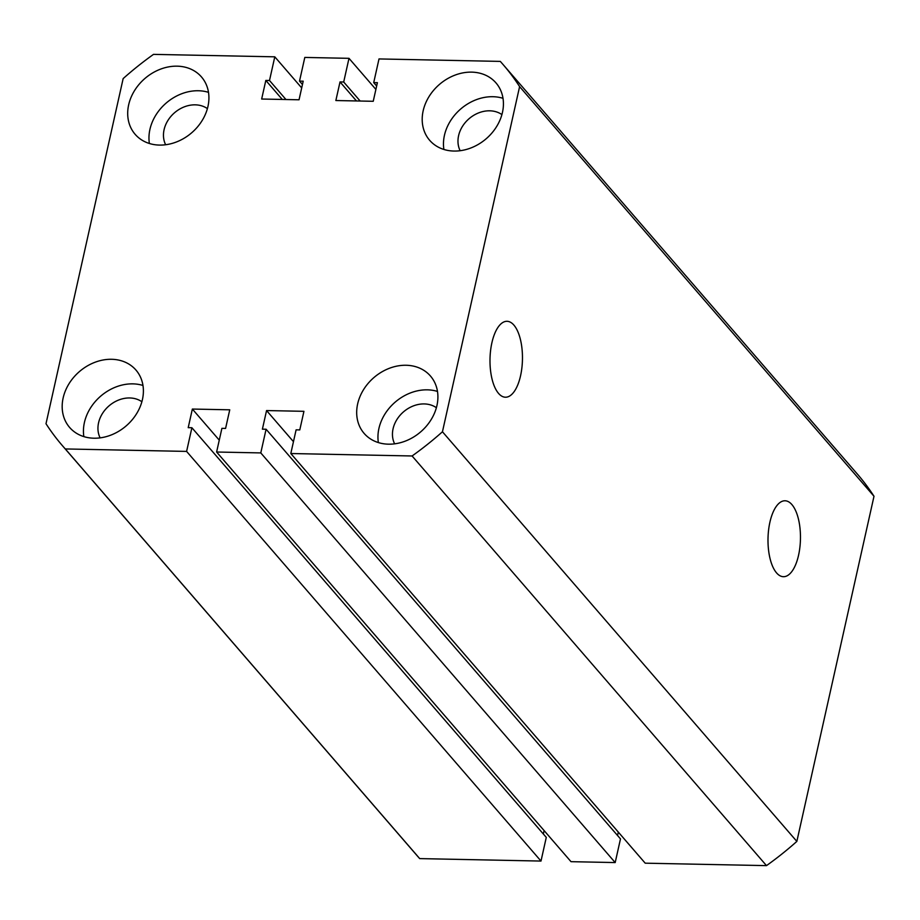 <?xml version="1.0" encoding="UTF-8"?>
<svg xmlns="http://www.w3.org/2000/svg" width="920" height="920" viewBox="0 0 920 920"><rect width="100%" height="100%" fill="white"/><g stroke="black" fill="none" stroke-linecap="round" stroke-linejoin="round"><path stroke-width="1.38" d="M769.913 522.18A37.961 16.215 91.2 0 0 783.231 576.691A37.961 16.215 91.2 0 0 798.548 555.289A37.961 16.215 91.2 0 0 784.76 500.779A37.961 16.215 91.2 0 0 769.913 522.18M491.912 342.7A37.961 16.215 91.2 0 0 505.218 397.21A37.961 16.215 91.2 0 0 520.547 375.808A37.961 16.215 91.2 0 0 506.759 321.298A37.961 16.215 91.2 0 0 491.912 342.7M128.662 104.823A43.849 35.834 -40.9 0 0 135.148 134.32A43.849 35.834 -40.9 0 0 176.306 142.025A43.849 35.834 -40.9 0 0 207.954 106.432A43.849 35.834 -40.9 0 0 201.468 76.935A43.849 35.834 -40.9 0 0 160.31 69.23A43.849 35.834 -40.9 0 0 128.662 104.823M208.495 92.345A43.849 35.834 -40.9 0 0 149.925 129.409A43.849 35.834 -40.9 0 0 149.385 143.485M423.166 110.791A43.849 35.834 -40.9 0 0 429.651 140.288A43.849 35.834 -40.9 0 0 470.81 147.993A43.849 35.834 -40.9 0 0 502.458 112.401A43.849 35.834 -40.9 0 0 495.983 82.903A43.849 35.834 -40.9 0 0 454.813 75.198A43.849 35.834 -40.9 0 0 423.166 110.791M503.01 98.313A43.849 35.834 -40.9 0 0 444.429 135.378A43.849 35.834 -40.9 0 0 443.888 149.454M63.146 397.946A43.849 35.834 -40.9 0 0 69.621 427.443A43.849 35.834 -40.9 0 0 110.779 435.148A43.849 35.834 -40.9 0 0 142.427 399.556A43.849 35.834 -40.9 0 0 135.953 370.058A43.849 35.834 -40.9 0 0 94.783 362.353A43.849 35.834 -40.9 0 0 63.146 397.946M142.979 385.468A43.849 35.834 -40.9 0 0 84.41 422.522A43.849 35.834 -40.9 0 0 83.858 436.609M357.65 403.914A43.849 35.834 -40.9 0 0 364.136 433.412A43.849 35.834 -40.9 0 0 405.294 441.117A43.849 35.834 -40.9 0 0 436.942 405.524A43.849 35.834 -40.9 0 0 430.456 376.027A43.849 35.834 -40.9 0 0 389.298 368.322A43.849 35.834 -40.9 0 0 357.65 403.914M437.483 391.437A43.849 35.834 -40.9 0 0 378.913 428.49A43.849 35.834 -40.9 0 0 378.373 442.577M501.906 114.586A28.186 23.034 -40.9 0 0 476.364 113.896A28.186 23.034 -40.9 0 0 458.597 135.665A28.186 23.034 -40.9 0 0 460.149 150.719M207.402 108.617A28.186 23.034 -40.9 0 0 181.849 107.927A28.186 23.034 -40.9 0 0 164.082 129.697A28.186 23.034 -40.9 0 0 165.646 144.75M141.887 401.741A28.186 23.034 -40.9 0 0 116.334 401.051A28.186 23.034 -40.9 0 0 98.566 422.809A28.186 23.034 -40.9 0 0 100.119 437.862M436.39 407.709A28.186 23.034 -40.9 0 0 410.837 407.019A28.186 23.034 -40.9 0 0 393.07 428.777A28.186 23.034 -40.9 0 0 394.634 443.831M874 496.271L796.846 841.409L442.451 431.767L519.604 86.618L874 496.271A291.306 238.038 -40.9 0 0 857.509 474.237L503.113 64.584A291.306 238.038 -40.9 0 0 500.296 61.398L379.005 58.937L373.716 82.616L376.648 86.008M519.604 86.618A291.306 238.038 -40.9 0 0 503.113 64.584M373.716 82.616L377.395 82.685L373.232 101.292L335.857 100.533L340.02 81.926L356.466 100.947M340.02 81.926L343.7 82.007L360.157 101.027M343.7 82.007L348.99 58.328L375.889 89.424M62.491 445.763L416.886 855.416A291.306 238.038 -40.9 0 0 419.704 858.601L65.308 448.948A291.306 238.038 -40.9 0 1 62.491 445.763A291.306 238.038 -40.9 0 1 46 423.729L123.153 78.591A291.306 238.038 -40.9 0 1 153.513 54.372L274.792 56.821L269.502 80.5L265.822 80.431L261.659 99.026L299.046 99.785L303.197 81.178L299.517 81.109L304.808 57.431L348.99 58.328M299.517 81.109L302.461 84.502M265.822 80.431L282.279 99.44M269.502 80.5L285.959 99.521M274.792 56.821L301.691 87.917M419.704 858.601L540.995 861.062L546.284 837.384L191.889 427.731L188.209 427.662L192.361 409.055L219.27 440.151M65.308 448.948L186.599 451.409L540.995 861.062M186.599 451.409L191.889 427.731M543.352 833.991L544.111 830.576M192.361 409.055L229.747 409.814L225.584 428.421L221.904 428.341L216.614 452.019L571.009 861.672L615.192 862.569L260.786 452.916L216.614 452.019M290.812 453.525L412.091 455.975L766.486 865.628L645.207 863.178L290.812 453.525L296.102 429.847L299.782 429.916L303.933 411.32L266.558 410.561L262.395 429.168L266.087 429.237L620.482 838.89L615.192 862.569M266.087 429.237L260.786 452.916M618.309 832.082L617.538 835.498M266.558 410.561L293.457 441.657M766.486 865.628A291.306 238.038 -40.9 0 0 796.846 841.409M412.091 455.975A291.306 238.038 -40.9 0 0 442.451 431.767"/></g></svg>
